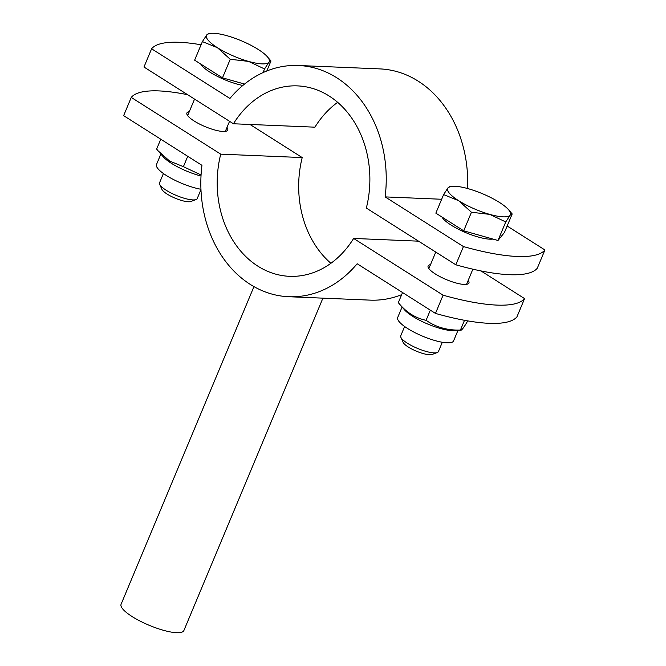 <?xml version="1.0" encoding="UTF-8"?>
<svg xmlns="http://www.w3.org/2000/svg" width="666" height="666" viewBox="0 0 666 666"><rect width="100%" height="100%" fill="white"/><g stroke="black" fill="none" stroke-linecap="round" stroke-linejoin="round"><path stroke-width="1" d="M455.81 264.793L463.436 246.562A136.139 34.207 22.7 0 0 544.921 249.975L537.287 268.207A136.139 34.207 -157.3 0 1 455.81 264.793L366.342 208.058A95.296 76.307 -87.6 0 0 297.519 85.889A95.296 76.307 -87.6 0 0 233.441 123.768L143.973 67.025L151.598 48.793L229.92 98.46A115.718 92.657 92.4 0 1 298.376 65.493A115.718 92.657 92.4 0 1 385.123 196.895L463.436 246.562M544.921 249.975L507.151 226.015M385.123 196.895L441.65 199.259M201.065 44.78A136.139 34.207 22.7 0 0 151.598 48.793M233.441 123.768L314.918 127.173A95.296 76.307 92.4 0 1 337.645 102.331M467.582 188.528A115.718 92.657 -87.6 0 0 379.853 68.898L298.376 65.493M253.954 286.621L121.079 604.27A34.033 8.55 22.7 0 0 140.101 621.087A34.033 8.55 22.7 0 0 176.598 632.7A34.033 8.55 22.7 0 0 183.883 630.535L322.918 298.152M187.596 94.689A136.139 34.207 22.7 0 0 131.26 97.419L220.729 154.154L302.206 157.567L250 124.459M330.91 263.295A95.296 76.307 92.4 0 1 302.206 157.567M220.729 154.154A95.296 76.307 -87.6 0 0 289.552 276.323A95.296 76.307 -87.6 0 0 353.629 238.445L418.548 241.167M226.981 127.422A22.12 5.561 -157.3 0 1 227.722 130.053A22.12 5.561 -157.3 0 1 205.17 126.648A22.12 5.561 -157.3 0 1 186.905 112.979A22.12 5.561 -157.3 0 1 189.302 111.663M468.19 280.403A22.12 5.561 -157.3 0 1 468.931 283.033A22.12 5.561 -157.3 0 1 446.378 279.62A22.12 5.561 -157.3 0 1 428.113 265.959A22.12 5.561 -157.3 0 1 430.511 264.643M131.26 97.419L123.635 115.651L201.948 165.318A115.718 92.657 92.4 0 0 288.694 296.72A115.718 92.657 92.4 0 0 357.151 263.753L435.472 313.42L443.098 295.188A136.139 34.207 22.7 0 0 524.575 298.601L516.949 316.833A136.139 34.207 -157.3 0 1 435.472 313.42M353.629 238.445L443.098 295.188M524.575 298.601L480.96 270.929M288.694 296.72L370.179 300.133A115.718 92.657 -87.6 0 0 401.656 294.672M200.966 189.602L197.203 198.61A20.421 5.128 -157.3 0 1 196.045 199.567A20.421 5.128 -157.3 0 1 192.832 199.908A20.421 5.128 -157.3 0 1 173.277 194.081A20.421 5.128 -157.3 0 1 159.657 184.349A20.421 5.128 -157.3 0 1 159.524 182.85L163.42 173.526M159.657 184.349L161.921 189.377A16.242 4.079 22.7 0 0 172.76 197.128A16.242 4.079 22.7 0 0 188.32 201.756A16.242 4.079 22.7 0 0 190.867 201.49L196.045 199.567M248.526 61.397L230.245 59.274L217.457 47.727A34.033 8.55 22.7 0 0 248.526 61.397A34.033 8.55 22.7 0 0 268.897 62.254L264.544 68.956L248.526 61.397M202.389 41.608L206.751 34.907A34.033 8.55 22.7 0 0 217.457 47.727L202.389 41.608L194.63 60.165L222.486 77.83L230.245 59.274M267.357 56.76L270.987 60.981L268.897 62.254A34.033 8.55 22.7 0 0 267.357 56.76A34.033 8.55 22.7 0 0 258.192 49.434A34.033 8.55 22.7 0 0 227.123 35.756A34.033 8.55 22.7 0 0 211.264 33.3A34.033 8.55 22.7 0 0 206.751 34.907L208.833 33.633M266.8 70.987L270.987 60.981M263.012 72.602L264.544 68.956M244.539 84.058L222.486 77.83M242.832 85.464A29.612 7.443 -157.3 0 1 200.724 64.036M160.872 154.046L156.485 164.535A30.295 7.609 22.7 0 0 170.388 177.88A30.295 7.609 22.7 0 0 200.957 189.261M160.764 139.202L156.635 149.076L158.183 150.932L169.639 161.08L183.4 166.675L201.074 174.958M158.183 150.932L163.237 156.785A30.295 7.609 22.7 0 0 201.015 176.007M187.737 156.31L183.4 166.675M442.307 342.266L438.411 351.581A20.421 5.128 -157.3 0 1 437.254 352.547A20.421 5.128 -157.3 0 1 434.041 352.88A20.421 5.128 -157.3 0 1 414.485 347.061A20.421 5.128 -157.3 0 1 400.865 337.321A20.421 5.128 -157.3 0 1 400.732 335.822L404.628 326.507M400.865 337.321L403.13 342.357A16.242 4.079 22.7 0 0 413.969 350.108A16.242 4.079 22.7 0 0 429.528 354.737A16.242 4.079 22.7 0 0 432.076 354.462L437.254 352.547M489.735 214.377L471.453 212.254L458.666 200.707A34.033 8.55 22.7 0 0 489.735 214.377A34.033 8.55 22.7 0 0 510.106 215.226L505.752 221.936L489.735 214.377M443.606 194.589L447.96 187.879A34.033 8.55 22.7 0 0 458.666 200.707L443.606 194.589L435.839 213.145L463.694 230.811L471.453 212.254M508.566 209.74L512.196 213.953L510.106 215.226A34.033 8.55 22.7 0 0 508.566 209.74A34.033 8.55 22.7 0 0 499.4 202.406A34.033 8.55 22.7 0 0 468.331 188.736A34.033 8.55 22.7 0 0 452.472 186.28A34.033 8.55 22.7 0 0 447.96 187.879L450.05 186.605M505.752 221.936L497.985 240.493L504.428 232.517L512.196 213.953M497.985 240.493L463.694 230.811M492.923 239.061A29.612 7.443 -157.3 0 1 489.851 239.177A29.612 7.443 -157.3 0 1 462.029 230.985A29.612 7.443 -157.3 0 1 441.933 217.008M402.081 307.018L397.694 317.507A30.295 7.609 22.7 0 0 422.702 336.222A30.295 7.609 22.7 0 0 453.588 340.892L457.975 330.403M464.502 320.313L460.422 330.061L460.839 330.211L454.362 330.644A30.295 7.609 22.7 0 1 452.122 330.652A30.295 7.609 22.7 0 1 404.445 309.757L398.318 302.655C406.044 312.196 415.301 318.082 426.082 320.313C435.997 327.222 447.444 330.469 460.422 330.061C461.088 331.077 463.286 328.438 467.016 322.144L467.549 320.854M430.328 310.165L426.082 320.313M402.547 292.541L398.318 302.655M194.555 99.101L187.645 115.609M229.545 121.295L225.324 131.369M211.264 33.3L208.458 33.491M435.764 252.081L428.854 268.589M472.877 269.189L466.533 284.349M452.472 186.28L449.667 186.463"/></g></svg>
